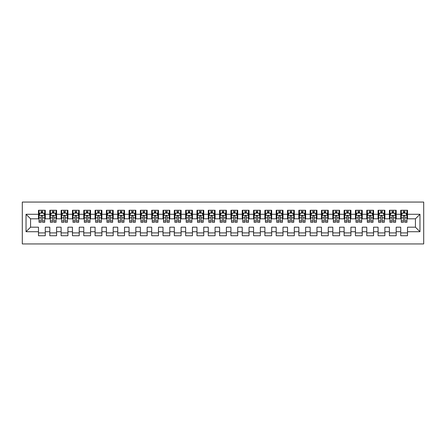 <?xml version="1.0" encoding="UTF-8"?>
<svg xmlns="http://www.w3.org/2000/svg" width="446" height="446" viewBox="0 0 446 446"><rect width="100%" height="100%" fill="white"/><g stroke="black" fill="none" stroke-linecap="round" stroke-linejoin="round"><path stroke-width="0.67" d="M22.3 243.94L423.7 243.94L423.7 202.06L22.3 202.06L22.3 243.94M26.035 231.714L26.035 214.286L38.49 214.286L38.49 218.813L30.562 218.813L30.562 227.187L26.035 231.714L38.49 231.714L38.49 235.733L45.28 235.733L45.28 231.714L49.807 231.714L49.807 235.733L56.597 235.733L56.597 231.714L61.124 231.714L61.124 235.733L67.92 235.733L67.92 231.714L72.447 231.714L72.447 235.733L79.237 235.733L79.237 231.714L83.764 231.714L83.764 235.733L90.56 235.733L90.56 231.714L95.087 231.714L95.087 235.733L101.878 235.733L101.878 231.714L106.404 231.714L106.404 235.733L113.2 235.733L113.2 231.714L117.727 231.714L117.727 235.733L124.518 235.733L124.518 231.714L129.045 231.714L129.045 235.733L135.835 235.733L135.835 231.714L140.367 231.714L140.367 235.733L147.158 235.733L147.158 231.714L151.685 231.714L151.685 235.733L158.475 235.733L158.475 231.714L163.007 231.714L163.007 235.733L169.798 235.733L169.798 231.714L174.325 231.714L174.325 235.733L181.115 235.733L181.115 231.714L185.642 231.714L185.642 235.733L192.438 235.733L192.438 231.714L196.965 231.714L196.965 235.733L203.755 235.733L203.755 231.714L208.282 231.714L208.282 235.733L215.078 235.733L215.078 231.714L219.605 231.714L219.605 235.733L226.395 235.733L226.395 231.714L230.922 231.714L230.922 235.733L237.718 235.733L237.718 231.714L242.245 231.714L242.245 235.733L249.035 235.733L249.035 231.714L253.562 231.714L253.562 235.733L260.358 235.733L260.358 231.714L264.885 231.714L264.885 235.733L271.675 235.733L271.675 231.714L276.202 231.714L276.202 235.733L282.993 235.733L282.993 231.714L287.525 231.714L287.525 235.733L294.315 235.733L294.315 231.714L298.842 231.714L298.842 235.733L305.633 235.733L305.633 231.714L310.165 231.714L310.165 235.733L316.955 235.733L316.955 231.714L321.482 231.714L321.482 235.733L328.273 235.733L328.273 231.714L332.8 231.714L332.8 235.733L339.596 235.733L339.596 231.714L344.122 231.714L344.122 235.733L350.913 235.733L350.913 231.714L355.44 231.714L355.44 235.733L362.236 235.733L362.236 231.714L366.763 231.714L366.763 235.733L373.553 235.733L373.553 231.714L378.08 231.714L378.08 235.733L384.876 235.733L384.876 231.714L389.403 231.714L389.403 235.733L396.193 235.733L396.193 231.714L400.72 231.714L400.72 235.733L407.51 235.733L407.51 227.187L415.438 227.187L415.438 218.813L407.51 218.813L407.51 214.286L419.965 214.286L419.965 231.714L407.51 231.714M407.51 214.286L407.51 210.267L400.72 210.267L400.72 214.286L396.193 214.286L396.193 210.267L389.403 210.267L389.403 214.286L384.876 214.286L384.876 210.267L378.08 210.267L378.08 214.286L373.553 214.286L373.553 210.267L366.763 210.267L366.763 214.286L362.236 214.286L362.236 210.267L355.44 210.267L355.44 214.286L350.913 214.286L350.913 210.267L344.122 210.267L344.122 214.286L339.596 214.286L339.596 210.267L332.8 210.267L332.8 214.286L328.273 214.286L328.273 210.267L321.482 210.267L321.482 214.286L316.955 214.286L316.955 210.267L310.165 210.267L310.165 214.286L305.633 214.286L305.633 210.267L298.842 210.267L298.842 214.286L294.315 214.286L294.315 210.267L287.525 210.267L287.525 214.286L282.993 214.286L282.993 210.267L276.202 210.267L276.202 214.286L271.675 214.286L271.675 210.267L264.885 210.267L264.885 214.286L260.358 214.286L260.358 210.267L253.562 210.267L253.562 214.286L249.035 214.286L249.035 210.267L242.245 210.267L242.245 214.286L237.718 214.286L237.718 210.267L230.922 210.267L230.922 214.286L226.395 214.286L226.395 210.267L219.605 210.267L219.605 214.286L215.078 214.286L215.078 210.267L208.282 210.267L208.282 214.286L203.755 214.286L203.755 210.267L196.965 210.267L196.965 214.286L192.438 214.286L192.438 210.267L185.642 210.267L185.642 214.286L181.115 214.286L181.115 210.267L174.325 210.267L174.325 214.286L169.798 214.286L169.798 210.267L163.007 210.267L163.007 214.286L158.475 214.286L158.475 210.267L151.685 210.267L151.685 214.286L147.158 214.286L147.158 210.267L140.367 210.267L140.367 214.286L135.835 214.286L135.835 210.267L129.045 210.267L129.045 214.286L124.518 214.286L124.518 210.267L117.727 210.267L117.727 214.286L113.2 214.286L113.2 210.267L106.404 210.267L106.404 214.286L101.878 214.286L101.878 210.267L95.087 210.267L95.087 214.286L90.56 214.286L90.56 210.267L83.764 210.267L83.764 214.286L79.237 214.286L79.237 210.267L72.447 210.267L72.447 214.286L67.92 214.286L67.92 210.267L61.124 210.267L61.124 214.286L56.597 214.286L56.597 210.267L49.807 210.267L49.807 214.286L45.28 214.286L45.28 210.267L38.49 210.267L38.49 214.286M396.193 231.714L396.193 227.187L400.72 227.187L400.72 231.714M419.965 214.286L415.438 218.813M384.876 231.714L384.876 227.187L389.403 227.187L389.403 231.714M400.72 214.286L400.72 218.813L396.193 218.813L396.193 214.286M373.553 231.714L373.553 227.187L378.08 227.187L378.08 231.714M389.403 214.286L389.403 218.813L384.876 218.813L384.876 214.286M362.236 231.714L362.236 227.187L366.763 227.187L366.763 231.714M378.08 214.286L378.08 218.813L373.553 218.813L373.553 214.286M350.913 231.714L350.913 227.187L355.44 227.187L355.44 231.714M366.763 214.286L366.763 218.813L362.236 218.813L362.236 214.286M339.596 231.714L339.596 227.187L344.122 227.187L344.122 231.714M355.44 214.286L355.44 218.813L350.913 218.813L350.913 214.286M328.273 231.714L328.273 227.187L332.8 227.187L332.8 231.714M344.122 214.286L344.122 218.813L339.596 218.813L339.596 214.286M316.955 231.714L316.955 227.187L321.482 227.187L321.482 231.714M332.8 214.286L332.8 218.813L328.273 218.813L328.273 214.286M305.633 231.714L305.633 227.187L310.165 227.187L310.165 231.714M321.482 214.286L321.482 218.813L316.955 218.813L316.955 214.286M294.315 231.714L294.315 227.187L298.842 227.187L298.842 231.714M310.165 214.286L310.165 218.813L305.633 218.813L305.633 214.286M282.993 231.714L282.993 227.187L287.525 227.187L287.525 231.714M298.842 214.286L298.842 218.813L294.315 218.813L294.315 214.286M271.675 231.714L271.675 227.187L276.202 227.187L276.202 231.714M287.525 214.286L287.525 218.813L282.993 218.813L282.993 214.286M260.358 231.714L260.358 227.187L264.885 227.187L264.885 231.714M276.202 214.286L276.202 218.813L271.675 218.813L271.675 214.286M249.035 231.714L249.035 227.187L253.562 227.187L253.562 231.714M264.885 214.286L264.885 218.813L260.358 218.813L260.358 214.286M237.718 231.714L237.718 227.187L242.245 227.187L242.245 231.714M253.562 214.286L253.562 218.813L249.035 218.813L249.035 214.286M226.395 231.714L226.395 227.187L230.922 227.187L230.922 231.714M242.245 214.286L242.245 218.813L237.718 218.813L237.718 214.286M215.078 231.714L215.078 227.187L219.605 227.187L219.605 231.714M230.922 214.286L230.922 218.813L226.395 218.813L226.395 214.286M203.755 231.714L203.755 227.187L208.282 227.187L208.282 231.714M219.605 214.286L219.605 218.813L215.078 218.813L215.078 214.286M192.438 231.714L192.438 227.187L196.965 227.187L196.965 231.714M208.282 214.286L208.282 218.813L203.755 218.813L203.755 214.286M181.115 231.714L181.115 227.187L185.642 227.187L185.642 231.714M196.965 214.286L196.965 218.813L192.438 218.813L192.438 214.286M169.798 231.714L169.798 227.187L174.325 227.187L174.325 231.714M185.642 214.286L185.642 218.813L181.115 218.813L181.115 214.286M158.475 231.714L158.475 227.187L163.007 227.187L163.007 231.714M174.325 214.286L174.325 218.813L169.798 218.813L169.798 214.286M147.158 231.714L147.158 227.187L151.685 227.187L151.685 231.714M163.007 214.286L163.007 218.813L158.475 218.813L158.475 214.286M135.835 231.714L135.835 227.187L140.367 227.187L140.367 231.714M151.685 214.286L151.685 218.813L147.158 218.813L147.158 214.286M124.518 231.714L124.518 227.187L129.045 227.187L129.045 231.714M140.367 214.286L140.367 218.813L135.835 218.813L135.835 214.286M113.2 231.714L113.2 227.187L117.727 227.187L117.727 231.714M129.045 214.286L129.045 218.813L124.518 218.813L124.518 214.286M101.878 231.714L101.878 227.187L106.404 227.187L106.404 231.714M117.727 214.286L117.727 218.813L113.2 218.813L113.2 214.286M90.56 231.714L90.56 227.187L95.087 227.187L95.087 231.714M106.404 214.286L106.404 218.813L101.878 218.813L101.878 214.286M79.237 231.714L79.237 227.187L83.764 227.187L83.764 231.714M95.087 214.286L95.087 218.813L90.56 218.813L90.56 214.286M67.92 231.714L67.92 227.187L72.447 227.187L72.447 231.714M83.764 214.286L83.764 218.813L79.237 218.813L79.237 214.286M56.597 231.714L56.597 227.187L61.124 227.187L61.124 231.714M72.447 214.286L72.447 218.813L67.92 218.813L67.92 214.286M45.28 231.714L45.28 227.187L49.807 227.187L49.807 231.714M61.124 214.286L61.124 218.813L56.597 218.813L56.597 214.286M30.562 227.187L38.49 227.187L38.49 231.714M49.807 214.286L49.807 218.813L45.28 218.813L45.28 214.286M400.72 213.093L401.288 213.093M406.947 213.093L407.51 213.093M389.403 213.093L389.966 213.093M395.624 213.093L396.193 213.093M378.08 213.093L378.648 213.093M384.307 213.093L384.876 213.093M366.763 213.093L367.326 213.093M372.99 213.093L373.553 213.093M355.44 213.093L356.008 213.093M361.667 213.093L362.236 213.093M344.122 213.093L344.686 213.093M350.35 213.093L350.913 213.093M332.8 213.093L333.368 213.093M339.027 213.093L339.596 213.093M321.482 213.093L322.045 213.093M327.71 213.093L328.273 213.093M310.165 213.093L310.728 213.093M316.387 213.093L316.955 213.093M298.842 213.093L299.411 213.093M305.07 213.093L305.633 213.093M287.525 213.093L288.088 213.093M293.747 213.093L294.315 213.093M276.202 213.093L276.771 213.093M282.43 213.093L282.993 213.093M264.885 213.093L265.448 213.093M271.107 213.093L271.675 213.093M253.562 213.093L254.131 213.093M259.789 213.093L260.358 213.093M242.245 213.093L242.808 213.093M248.472 213.093L249.035 213.093M230.922 213.093L231.491 213.093M237.149 213.093L237.718 213.093M219.605 213.093L220.168 213.093M225.832 213.093L226.395 213.093M208.282 213.093L208.851 213.093M214.509 213.093L215.078 213.093M196.965 213.093L197.528 213.093M203.192 213.093L203.755 213.093M185.642 213.093L186.211 213.093M191.869 213.093L192.438 213.093M174.325 213.093L174.893 213.093M180.552 213.093L181.115 213.093M163.007 213.093L163.57 213.093M169.229 213.093L169.798 213.093M151.685 213.093L152.253 213.093M157.912 213.093L158.475 213.093M140.367 213.093L140.93 213.093M146.589 213.093L147.158 213.093M129.045 213.093L129.613 213.093M135.272 213.093L135.835 213.093M117.727 213.093L118.29 213.093M123.955 213.093L124.518 213.093M106.404 213.093L106.973 213.093M112.632 213.093L113.2 213.093M95.087 213.093L95.65 213.093M101.314 213.093L101.878 213.093M83.764 213.093L84.333 213.093M89.992 213.093L90.56 213.093M72.447 213.093L73.01 213.093M78.674 213.093L79.237 213.093M61.124 213.093L61.693 213.093M67.352 213.093L67.92 213.093M49.807 213.093L50.376 213.093M56.034 213.093L56.597 213.093M38.49 213.093L39.053 213.093M44.712 213.093L45.28 213.093M38.49 232.907L45.28 232.907M49.807 232.907L56.597 232.907M61.124 232.907L67.92 232.907M72.447 232.907L79.237 232.907M83.764 232.907L90.56 232.907M95.087 232.907L101.878 232.907M106.404 232.907L113.2 232.907M117.727 232.907L124.518 232.907M129.045 232.907L135.835 232.907M140.367 232.907L147.158 232.907M151.685 232.907L158.475 232.907M163.007 232.907L169.798 232.907M174.325 232.907L181.115 232.907M185.642 232.907L192.438 232.907M196.965 232.907L203.755 232.907M208.282 232.907L215.078 232.907M219.605 232.907L226.395 232.907M230.922 232.907L237.718 232.907M242.245 232.907L249.035 232.907M253.562 232.907L260.358 232.907M264.885 232.907L271.675 232.907M276.202 232.907L282.993 232.907M287.525 232.907L294.315 232.907M298.842 232.907L305.633 232.907M310.165 232.907L316.955 232.907M321.482 232.907L328.273 232.907M332.8 232.907L339.596 232.907M344.122 232.907L350.913 232.907M355.44 232.907L362.236 232.907M366.763 232.907L373.553 232.907M378.08 232.907L384.876 232.907M389.403 232.907L396.193 232.907M400.72 232.907L407.51 232.907M26.035 214.286L30.562 218.813M415.438 227.187L419.965 231.714M42.565 211.739L41.205 211.739M44.712 220.904L42.565 220.904L42.565 222.32L44.712 222.32L44.712 215.418L43.58 213.155L40.185 213.155L39.053 215.418L39.053 222.32L41.205 222.32L41.205 220.904L39.053 220.904M39.053 215.418L39.053 210.267M44.712 215.418L44.712 210.267M41.205 213.155L41.205 210.267M42.565 210.267L42.565 213.155M42.565 220.904L42.565 216.265C42.108 215.39 41.656 215.39 41.205 216.265L41.205 220.904M42.565 213.093L41.205 213.093M53.882 211.739L52.522 211.739M56.034 220.904L53.882 220.904L53.882 222.32L56.034 222.32L56.034 215.418L54.903 213.155L51.507 213.155L50.376 215.418L50.376 222.32L52.522 222.32L52.522 220.904L50.376 220.904M50.376 215.418L50.376 210.267M56.034 215.418L56.034 210.267M52.522 213.155L52.522 210.267M53.882 210.267L53.882 213.155M53.882 220.904L53.882 216.265C53.431 215.39 52.979 215.39 52.522 216.265L52.522 220.904M53.882 213.093L52.522 213.093M65.2 211.739L63.845 211.739M67.352 220.904L65.2 220.904L65.2 222.32L67.352 222.32L67.352 215.418L66.22 213.155L62.825 213.155L61.693 215.418L61.693 222.32L63.845 222.32L63.845 220.904L61.693 220.904M61.693 215.418L61.693 210.267M67.352 215.418L67.352 210.267M63.845 213.155L63.845 210.267M65.2 210.267L65.2 213.155M65.2 220.904L65.2 216.265C64.748 215.39 64.296 215.39 63.845 216.265L63.845 220.904M65.2 213.093L63.845 213.093M76.522 211.739L75.162 211.739M78.674 220.904L76.522 220.904L76.522 222.32L78.674 222.32L78.674 215.418L77.543 213.155L74.142 213.155L73.01 215.418L73.01 222.32L75.162 222.32L75.162 220.904L73.01 220.904M73.01 215.418L73.01 210.267M78.674 215.418L78.674 210.267M75.162 213.155L75.162 210.267M76.522 210.267L76.522 213.155M76.522 220.904L76.522 216.265C76.071 215.39 75.619 215.39 75.162 216.265L75.162 220.904M76.522 213.093L75.162 213.093M87.84 211.739L86.485 211.739M89.992 220.904L87.84 220.904L87.84 222.32L89.992 222.32L89.992 215.418L88.86 213.155L85.465 213.155L84.333 215.418L84.333 222.32L86.485 222.32L86.485 220.904L84.333 220.904M84.333 215.418L84.333 210.267M89.992 215.418L89.992 210.267M86.485 213.155L86.485 210.267M87.84 210.267L87.84 213.155M87.84 220.904L87.84 216.265C87.388 215.39 86.937 215.39 86.485 216.265L86.485 220.904M87.84 213.093L86.485 213.093M99.163 211.739L97.802 211.739M101.314 220.904L99.163 220.904L99.163 222.32L101.314 222.32L101.314 215.418L100.183 213.155L96.782 213.155L95.65 215.418L95.65 222.32L97.802 222.32L97.802 220.904L95.65 220.904M95.65 215.418L95.65 210.267M101.314 215.418L101.314 210.267M97.802 213.155L97.802 210.267M99.163 210.267L99.163 213.155M99.163 220.904L99.163 216.265C98.711 215.39 98.254 215.39 97.802 216.265L97.802 220.904M99.163 213.093L97.802 213.093M110.48 211.739L109.125 211.739M112.632 220.904L110.48 220.904L110.48 222.32L112.632 222.32L112.632 215.418L111.5 213.155L108.105 213.155L106.973 215.418L106.973 222.32L109.125 222.32L109.125 220.904L106.973 220.904M106.973 215.418L106.973 210.267M112.632 215.418L112.632 210.267M109.125 213.155L109.125 210.267M110.48 210.267L110.48 213.155M110.48 220.904L110.48 216.265C110.028 215.39 109.577 215.39 109.125 216.265L109.125 220.904M110.48 213.093L109.125 213.093M121.803 211.739L120.442 211.739M123.955 220.904L121.803 220.904L121.803 222.32L123.955 222.32L123.955 215.418L122.817 213.155L119.422 213.155L118.29 215.418L118.29 222.32L120.442 222.32L120.442 220.904L118.29 220.904M118.29 215.418L118.29 210.267M123.955 215.418L123.955 210.267M120.442 213.155L120.442 210.267M121.803 210.267L121.803 213.155M121.803 220.904L121.803 216.265C121.351 215.39 120.894 215.39 120.442 216.265L120.442 220.904M121.803 213.093L120.442 213.093M133.12 211.739L131.765 211.739M135.272 220.904L133.12 220.904L133.12 222.32L135.272 222.32L135.272 215.418L134.14 213.155L130.745 213.155L129.613 215.418L129.613 222.32L131.765 222.32L131.765 220.904L129.613 220.904M129.613 215.418L129.613 210.267M135.272 215.418L135.272 210.267M131.765 213.155L131.765 210.267M133.12 210.267L133.12 213.155M133.12 220.904L133.12 216.265C132.668 215.39 132.217 215.39 131.765 216.265L131.765 220.904M133.12 213.093L131.765 213.093M144.443 211.739L143.082 211.739M146.589 220.904L144.443 220.904L144.443 222.32L146.589 222.32L146.589 215.418L145.457 213.155L142.062 213.155L140.93 215.418L140.93 222.32L143.082 222.32L143.082 220.904L140.93 220.904M140.93 215.418L140.93 210.267M146.589 215.418L146.589 210.267M143.082 213.155L143.082 210.267M144.443 210.267L144.443 213.155M144.443 220.904L144.443 216.265C143.991 215.39 143.534 215.39 143.082 216.265L143.082 220.904M144.443 213.093L143.082 213.093M155.76 211.739L154.4 211.739M157.912 220.904L155.76 220.904L155.76 222.32L157.912 222.32L157.912 215.418L156.78 213.155L153.385 213.155L152.253 215.418L152.253 222.32L154.4 222.32L154.4 220.904L152.253 220.904M152.253 215.418L152.253 210.267M157.912 215.418L157.912 210.267M154.4 213.155L154.4 210.267M155.76 210.267L155.76 213.155M155.76 220.904L155.76 216.265C155.308 215.39 154.857 215.39 154.4 216.265L154.4 220.904M155.76 213.093L154.4 213.093M167.083 211.739L165.722 211.739M169.229 220.904L167.083 220.904L167.083 222.32L169.229 222.32L169.229 215.418L168.097 213.155L164.702 213.155L163.57 215.418L163.57 222.32L165.722 222.32L165.722 220.904L163.57 220.904M163.57 215.418L163.57 210.267M169.229 215.418L169.229 210.267M165.722 213.155L165.722 210.267M167.083 210.267L167.083 213.155M167.083 220.904L167.083 216.265C166.626 215.39 166.174 215.39 165.722 216.265L165.722 220.904M167.083 213.093L165.722 213.093M178.4 211.739L177.04 211.739M180.552 220.904L178.4 220.904L178.4 222.32L180.552 222.32L180.552 215.418L179.42 213.155L176.025 213.155L174.893 215.418L174.893 222.32L177.04 222.32L177.04 220.904L174.893 220.904M174.893 215.418L174.893 210.267M180.552 215.418L180.552 210.267M177.04 213.155L177.04 210.267M178.4 210.267L178.4 213.155M178.4 220.904L178.4 216.265C177.948 215.39 177.497 215.39 177.04 216.265L177.04 220.904M178.4 213.093L177.04 213.093M189.717 211.739L188.363 211.739M191.869 220.904L189.717 220.904L189.717 222.32L191.869 222.32L191.869 215.418L190.737 213.155L187.342 213.155L186.211 215.418L186.211 222.32L188.363 222.32L188.363 220.904L186.211 220.904M186.211 215.418L186.211 210.267M191.869 215.418L191.869 210.267M188.363 213.155L188.363 210.267M189.717 210.267L189.717 213.155M189.717 220.904L189.717 216.265C189.266 215.39 188.814 215.39 188.363 216.265L188.363 220.904M189.717 213.093L188.363 213.093M201.04 211.739L199.68 211.739M203.192 220.904L201.04 220.904L201.04 222.32L203.192 222.32L203.192 215.418L202.06 213.155L198.665 213.155L197.528 215.418L197.528 222.32L199.68 222.32L199.68 220.904L197.528 220.904M197.528 215.418L197.528 210.267M203.192 215.418L203.192 210.267M199.68 213.155L199.68 210.267M201.04 210.267L201.04 213.155M201.04 220.904L201.04 216.265C200.589 215.39 200.137 215.39 199.68 216.265L199.68 220.904M201.04 213.093L199.68 213.093M212.357 211.739L211.003 211.739M214.509 220.904L212.357 220.904L212.357 222.32L214.509 222.32L214.509 215.418L213.378 213.155L209.982 213.155L208.851 215.418L208.851 222.32L211.003 222.32L211.003 220.904L208.851 220.904M208.851 215.418L208.851 210.267M214.509 215.418L214.509 210.267M211.003 213.155L211.003 210.267M212.357 210.267L212.357 213.155M212.357 220.904L212.357 216.265C211.906 215.39 211.454 215.39 211.003 216.265L211.003 220.904M212.357 213.093L211.003 213.093M223.68 211.739L222.32 211.739M225.832 220.904L223.68 220.904L223.68 222.32L225.832 222.32L225.832 215.418L224.7 213.155L221.3 213.155L220.168 215.418L220.168 222.32L222.32 222.32L222.32 220.904L220.168 220.904M220.168 215.418L220.168 210.267M225.832 215.418L225.832 210.267M222.32 213.155L222.32 210.267M223.68 210.267L223.68 213.155M223.68 220.904L223.68 216.265C223.229 215.39 222.777 215.39 222.32 216.265L222.32 220.904M223.68 213.093L222.32 213.093M234.997 211.739L233.643 211.739M237.149 220.904L234.997 220.904L234.997 222.32L237.149 222.32L237.149 215.418L236.018 213.155L232.622 213.155L231.491 215.418L231.491 222.32L233.643 222.32L233.643 220.904L231.491 220.904M231.491 215.418L231.491 210.267M237.149 215.418L237.149 210.267M233.643 213.155L233.643 210.267M234.997 210.267L234.997 213.155M234.997 220.904L234.997 216.265C234.546 215.39 234.094 215.39 233.643 216.265L233.643 220.904M234.997 213.093L233.643 213.093M246.32 211.739L244.96 211.739M248.472 220.904L246.32 220.904L246.32 222.32L248.472 222.32L248.472 215.418L247.335 213.155L243.94 213.155L242.808 215.418L242.808 222.32L244.96 222.32L244.96 220.904L242.808 220.904M242.808 215.418L242.808 210.267M248.472 215.418L248.472 210.267M244.96 213.155L244.96 210.267M246.32 210.267L246.32 213.155M246.32 220.904L246.32 216.265C245.869 215.39 245.411 215.39 244.96 216.265L244.96 220.904M246.32 213.093L244.96 213.093M257.637 211.739L256.283 211.739M259.789 220.904L257.637 220.904L257.637 222.32L259.789 222.32L259.789 215.418L258.658 213.155L255.263 213.155L254.131 215.418L254.131 222.32L256.283 222.32L256.283 220.904L254.131 220.904M254.131 215.418L254.131 210.267M259.789 215.418L259.789 210.267M256.283 213.155L256.283 210.267M257.637 210.267L257.637 213.155M257.637 220.904L257.637 216.265C257.186 215.39 256.734 215.39 256.283 216.265L256.283 220.904M257.637 213.093L256.283 213.093M268.96 211.739L267.6 211.739M271.107 220.904L268.96 220.904L268.96 222.32L271.107 222.32L271.107 215.418L269.975 213.155L266.58 213.155L265.448 215.418L265.448 222.32L267.6 222.32L267.6 220.904L265.448 220.904M265.448 215.418L265.448 210.267M271.107 215.418L271.107 210.267M267.6 213.155L267.6 210.267M268.96 210.267L268.96 213.155M268.96 220.904L268.96 216.265C268.509 215.39 268.052 215.39 267.6 216.265L267.6 220.904M268.96 213.093L267.6 213.093M280.278 211.739L278.917 211.739M282.43 220.904L280.278 220.904L280.278 222.32L282.43 222.32L282.43 215.418L281.298 213.155L277.903 213.155L276.771 215.418L276.771 222.32L278.917 222.32L278.917 220.904L276.771 220.904M276.771 215.418L276.771 210.267M282.43 215.418L282.43 210.267M278.917 213.155L278.917 210.267M280.278 210.267L280.278 213.155M280.278 220.904L280.278 216.265C279.826 215.39 279.374 215.39 278.917 216.265L278.917 220.904M280.278 213.093L278.917 213.093M291.6 211.739L290.24 211.739M293.747 220.904L291.6 220.904L291.6 222.32L293.747 222.32L293.747 215.418L292.615 213.155L289.22 213.155L288.088 215.418L288.088 222.32L290.24 222.32L290.24 220.904L288.088 220.904M288.088 215.418L288.088 210.267M293.747 215.418L293.747 210.267M290.24 213.155L290.24 210.267M291.6 210.267L291.6 213.155M291.6 220.904L291.6 216.265C291.143 215.39 290.692 215.39 290.24 216.265L290.24 220.904M291.6 213.093L290.24 213.093M302.918 211.739L301.557 211.739M305.07 220.904L302.918 220.904L302.918 222.32L305.07 222.32L305.07 215.418L303.938 213.155L300.543 213.155L299.411 215.418L299.411 222.32L301.557 222.32L301.557 220.904L299.411 220.904M299.411 215.418L299.411 210.267M305.07 215.418L305.07 210.267M301.557 213.155L301.557 210.267M302.918 210.267L302.918 213.155M302.918 220.904L302.918 216.265C302.466 215.39 302.014 215.39 301.557 216.265L301.557 220.904M302.918 213.093L301.557 213.093M314.235 211.739L312.88 211.739M316.387 220.904L314.235 220.904L314.235 222.32L316.387 222.32L316.387 215.418L315.255 213.155L311.86 213.155L310.728 215.418L310.728 222.32L312.88 222.32L312.88 220.904L310.728 220.904M310.728 215.418L310.728 210.267M316.387 215.418L316.387 210.267M312.88 213.155L312.88 210.267M314.235 210.267L314.235 213.155M314.235 220.904L314.235 216.265C313.783 215.39 313.332 215.39 312.88 216.265L312.88 220.904M314.235 213.093L312.88 213.093M325.558 211.739L324.197 211.739M327.71 220.904L325.558 220.904L325.558 222.32L327.71 222.32L327.71 215.418L326.578 213.155L323.183 213.155L322.045 215.418L322.045 222.32L324.197 222.32L324.197 220.904L322.045 220.904M322.045 215.418L322.045 210.267M327.71 215.418L327.71 210.267M324.197 213.155L324.197 210.267M325.558 210.267L325.558 213.155M325.558 220.904L325.558 216.265C325.106 215.39 324.655 215.39 324.197 216.265L324.197 220.904M325.558 213.093L324.197 213.093M336.875 211.739L335.52 211.739M339.027 220.904L336.875 220.904L336.875 222.32L339.027 222.32L339.027 215.418L337.895 213.155L334.5 213.155L333.368 215.418L333.368 222.32L335.52 222.32L335.52 220.904L333.368 220.904M333.368 215.418L333.368 210.267M339.027 215.418L339.027 210.267M335.52 213.155L335.52 210.267M336.875 210.267L336.875 213.155M336.875 220.904L336.875 216.265C336.423 215.39 335.972 215.39 335.52 216.265L335.52 220.904M336.875 213.093L335.52 213.093M348.198 211.739L346.837 211.739M350.35 220.904L348.198 220.904L348.198 222.32L350.35 222.32L350.35 215.418L349.218 213.155L345.817 213.155L344.686 215.418L344.686 222.32L346.837 222.32L346.837 220.904L344.686 220.904M344.686 215.418L344.686 210.267M350.35 215.418L350.35 210.267M346.837 213.155L346.837 210.267M348.198 210.267L348.198 213.155M348.198 220.904L348.198 216.265C347.746 215.39 347.295 215.39 346.837 216.265L346.837 220.904M348.198 213.093L346.837 213.093M359.515 211.739L358.16 211.739M361.667 220.904L359.515 220.904L359.515 222.32L361.667 222.32L361.667 215.418L360.535 213.155L357.14 213.155L356.008 215.418L356.008 222.32L358.16 222.32L358.16 220.904L356.008 220.904M356.008 215.418L356.008 210.267M361.667 215.418L361.667 210.267M358.16 213.155L358.16 210.267M359.515 210.267L359.515 213.155M359.515 220.904L359.515 216.265C359.063 215.39 358.612 215.39 358.16 216.265L358.16 220.904M359.515 213.093L358.16 213.093M370.838 211.739L369.478 211.739M372.99 220.904L370.838 220.904L370.838 222.32L372.99 222.32L372.99 215.418L371.858 213.155L368.457 213.155L367.326 215.418L367.326 222.32L369.478 222.32L369.478 220.904L367.326 220.904M367.326 215.418L367.326 210.267M372.99 215.418L372.99 210.267M369.478 213.155L369.478 210.267M370.838 210.267L370.838 213.155M370.838 220.904L370.838 216.265C370.386 215.39 369.929 215.39 369.478 216.265L369.478 220.904M370.838 213.093L369.478 213.093M382.155 211.739L380.8 211.739M384.307 220.904L382.155 220.904L382.155 222.32L384.307 222.32L384.307 215.418L383.175 213.155L379.78 213.155L378.648 215.418L378.648 222.32L380.8 222.32L380.8 220.904L378.648 220.904M378.648 215.418L378.648 210.267M384.307 215.418L384.307 210.267M380.8 213.155L380.8 210.267M382.155 210.267L382.155 213.155M382.155 220.904L382.155 216.265C381.704 215.39 381.252 215.39 380.8 216.265L380.8 220.904M382.155 213.093L380.8 213.093M393.478 211.739L392.118 211.739M395.624 220.904L393.478 220.904L393.478 222.32L395.624 222.32L395.624 215.418L394.493 213.155L391.097 213.155L389.966 215.418L389.966 222.32L392.118 222.32L392.118 220.904L389.966 220.904M389.966 215.418L389.966 210.267M395.624 215.418L395.624 210.267M392.118 213.155L392.118 210.267M393.478 210.267L393.478 213.155M393.478 220.904L393.478 216.265C393.026 215.39 392.569 215.39 392.118 216.265L392.118 220.904M393.478 213.093L392.118 213.093M404.795 211.739L403.435 211.739M406.947 220.904L404.795 220.904L404.795 222.32L406.947 222.32L406.947 215.418L405.815 213.155L402.42 213.155L401.288 215.418L401.288 222.32L403.435 222.32L403.435 220.904L401.288 220.904M401.288 215.418L401.288 210.267M406.947 215.418L406.947 210.267M403.435 213.155L403.435 210.267M404.795 210.267L404.795 213.155M404.795 220.904L404.795 216.265C404.344 215.39 403.892 215.39 403.435 216.265L403.435 220.904M404.795 213.093L403.435 213.093M44.684 215.357L39.081 215.357M39.053 213.288L40.118 213.288M43.647 213.288L44.712 213.288M41.205 217.865L39.053 217.865M44.712 217.865L42.565 217.865M42.565 212.458L41.205 212.458M56.006 215.357L50.404 215.357M50.376 213.288L51.435 213.288M54.969 213.288L56.034 213.288M52.522 217.865L50.376 217.865M56.034 217.865L53.882 217.865M53.882 212.458L52.522 212.458M67.324 215.357L61.721 215.357M61.693 213.288L62.758 213.288M66.287 213.288L67.352 213.288M63.845 217.865L61.693 217.865M67.352 217.865L65.2 217.865M65.2 212.458L63.845 212.458M78.647 215.357L73.044 215.357M73.01 213.288L74.075 213.288M77.61 213.288L78.674 213.288M75.162 217.865L73.01 217.865M78.674 217.865L76.522 217.865M76.522 212.458L75.162 212.458M89.964 215.357L84.361 215.357M84.333 213.288L85.398 213.288M88.927 213.288L89.992 213.288M86.485 217.865L84.333 217.865M89.992 217.865L87.84 217.865M87.84 212.458L86.485 212.458M101.287 215.357L95.678 215.357M95.65 213.288L96.715 213.288M100.25 213.288L101.314 213.288M97.802 217.865L95.65 217.865M101.314 217.865L99.163 217.865M99.163 212.458L97.802 212.458M112.604 215.357L107.001 215.357M106.973 213.288L108.038 213.288M111.567 213.288L112.632 213.288M109.125 217.865L106.973 217.865M112.632 217.865L110.48 217.865M110.48 212.458L109.125 212.458M123.921 215.357L118.318 215.357M118.29 213.288L119.355 213.288M122.89 213.288L123.955 213.288M120.442 217.865L118.29 217.865M123.955 217.865L121.803 217.865M121.803 212.458L120.442 212.458M135.244 215.357L129.641 215.357M129.613 213.288L130.678 213.288M134.207 213.288L135.272 213.288M131.765 217.865L129.613 217.865M135.272 217.865L133.12 217.865M133.12 212.458L131.765 212.458M146.561 215.357L140.958 215.357M140.93 213.288L141.995 213.288M145.53 213.288L146.589 213.288M143.082 217.865L140.93 217.865M146.589 217.865L144.443 217.865M144.443 212.458L143.082 212.458M157.884 215.357L152.281 215.357M152.253 213.288L153.318 213.288M156.847 213.288L157.912 213.288M154.4 217.865L152.253 217.865M157.912 217.865L155.76 217.865M155.76 212.458L154.4 212.458M169.201 215.357L163.598 215.357M163.57 213.288L164.635 213.288M168.164 213.288L169.229 213.288M165.722 217.865L163.57 217.865M169.229 217.865L167.083 217.865M167.083 212.458L165.722 212.458M180.524 215.357L174.921 215.357M174.893 213.288L175.953 213.288M179.487 213.288L180.552 213.288M177.04 217.865L174.893 217.865M180.552 217.865L178.4 217.865M178.4 212.458L177.04 212.458M191.841 215.357L186.238 215.357M186.211 213.288L187.275 213.288M190.804 213.288L191.869 213.288M188.363 217.865L186.211 217.865M191.869 217.865L189.717 217.865M189.717 212.458L188.363 212.458M203.164 215.357L197.561 215.357M197.528 213.288L198.593 213.288M202.127 213.288L203.192 213.288M199.68 217.865L197.528 217.865M203.192 217.865L201.04 217.865M201.04 212.458L199.68 212.458M214.481 215.357L208.879 215.357M208.851 213.288L209.915 213.288M213.444 213.288L214.509 213.288M211.003 217.865L208.851 217.865M214.509 217.865L212.357 217.865M212.357 212.458L211.003 212.458M225.804 215.357L220.196 215.357M220.168 213.288L221.233 213.288M224.767 213.288L225.832 213.288M222.32 217.865L220.168 217.865M225.832 217.865L223.68 217.865M223.68 212.458L222.32 212.458M237.121 215.357L231.519 215.357M231.491 213.288L232.556 213.288M236.085 213.288L237.149 213.288M233.643 217.865L231.491 217.865M237.149 217.865L234.997 217.865M234.997 212.458L233.643 212.458M248.439 215.357L242.836 215.357M242.808 213.288L243.873 213.288M247.407 213.288L248.472 213.288M244.96 217.865L242.808 217.865M248.472 217.865L246.32 217.865M246.32 212.458L244.96 212.458M259.762 215.357L254.159 215.357M254.131 213.288L255.196 213.288M258.725 213.288L259.789 213.288M256.283 217.865L254.131 217.865M259.789 217.865L257.637 217.865M257.637 212.458L256.283 212.458M271.079 215.357L265.476 215.357M265.448 213.288L266.513 213.288M270.047 213.288L271.107 213.288M267.6 217.865L265.448 217.865M271.107 217.865L268.96 217.865M268.96 212.458L267.6 212.458M282.402 215.357L276.799 215.357M276.771 213.288L277.836 213.288M281.365 213.288L282.43 213.288M278.917 217.865L276.771 217.865M282.43 217.865L280.278 217.865M280.278 212.458L278.917 212.458M293.719 215.357L288.116 215.357M288.088 213.288L289.153 213.288M292.682 213.288L293.747 213.288M290.24 217.865L288.088 217.865M293.747 217.865L291.6 217.865M291.6 212.458L290.24 212.458M305.042 215.357L299.439 215.357M299.411 213.288L300.47 213.288M304.005 213.288L305.07 213.288M301.557 217.865L299.411 217.865M305.07 217.865L302.918 217.865M302.918 212.458L301.557 212.458M316.359 215.357L310.756 215.357M310.728 213.288L311.793 213.288M315.322 213.288L316.387 213.288M312.88 217.865L310.728 217.865M316.387 217.865L314.235 217.865M314.235 212.458L312.88 212.458M327.682 215.357L322.079 215.357M322.045 213.288L323.11 213.288M326.645 213.288L327.71 213.288M324.197 217.865L322.045 217.865M327.71 217.865L325.558 217.865M325.558 212.458L324.197 212.458M338.999 215.357L333.396 215.357M333.368 213.288L334.433 213.288M337.962 213.288L339.027 213.288M335.52 217.865L333.368 217.865M339.027 217.865L336.875 217.865M336.875 212.458L335.52 212.458M350.322 215.357L344.713 215.357M344.686 213.288L345.75 213.288M349.285 213.288L350.35 213.288M346.837 217.865L344.686 217.865M350.35 217.865L348.198 217.865M348.198 212.458L346.837 212.458M361.639 215.357L356.036 215.357M356.008 213.288L357.073 213.288M360.602 213.288L361.667 213.288M358.16 217.865L356.008 217.865M361.667 217.865L359.515 217.865M359.515 212.458L358.16 212.458M372.956 215.357L367.353 215.357M367.326 213.288L368.39 213.288M371.925 213.288L372.99 213.288M369.478 217.865L367.326 217.865M372.99 217.865L370.838 217.865M370.838 212.458L369.478 212.458M384.279 215.357L378.676 215.357M378.648 213.288L379.713 213.288M383.242 213.288L384.307 213.288M380.8 217.865L378.648 217.865M384.307 217.865L382.155 217.865M382.155 212.458L380.8 212.458M395.596 215.357L389.994 215.357M389.966 213.288L391.03 213.288M394.565 213.288L395.624 213.288M392.118 217.865L389.966 217.865M395.624 217.865L393.478 217.865M393.478 212.458L392.118 212.458M406.919 215.357L401.316 215.357M401.288 213.288L402.353 213.288M405.882 213.288L406.947 213.288M403.435 217.865L401.288 217.865M406.947 217.865L404.795 217.865M404.795 212.458L403.435 212.458"/></g></svg>
